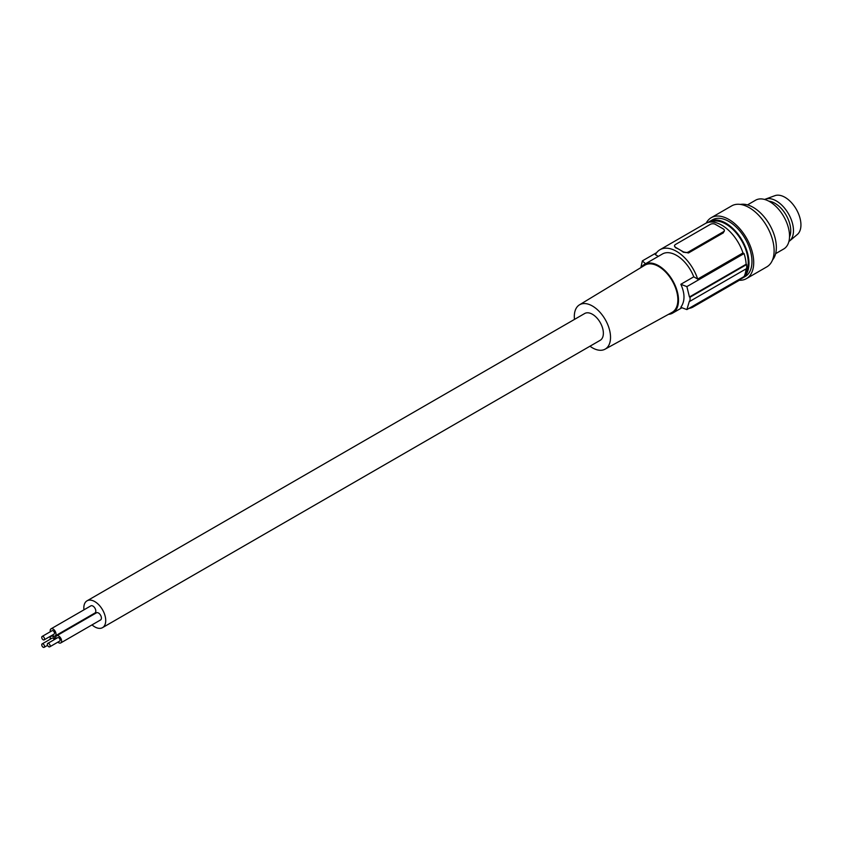 <?xml version="1.0" encoding="UTF-8"?>
<svg xmlns="http://www.w3.org/2000/svg" width="843" height="843" viewBox="0 0 843 843"><rect width="100%" height="100%" fill="white"/><g stroke="black" fill="none" stroke-linecap="round" stroke-linejoin="round"><path stroke-width="1.26" d="M744.98 274.354A31.665 18.283 -120 0 0 748.236 262.658A31.665 18.283 -120 0 0 734.875 231.446A31.665 18.283 -120 0 0 710.839 222.025M740.86 278.885A32.729 18.894 -120 0 0 742.209 278.232A32.729 18.894 -120 0 0 748.984 263.248A32.729 18.894 -120 0 0 734.696 230.308A32.729 18.894 -120 0 0 709.479 221.54A32.729 18.894 -120 0 0 708.236 222.383M742.209 278.232L745.191 276.504A32.729 18.894 -120 0 0 751.967 261.52A32.729 18.894 -120 0 0 737.688 228.59A32.729 18.894 -120 0 0 712.472 219.823L709.479 221.54M739.269 280.266A35.185 20.316 -120 0 0 746.424 278.633A35.185 20.316 -120 0 0 753.716 262.531A35.185 20.316 -120 0 0 738.352 227.115A35.185 20.316 -120 0 0 711.239 217.684A35.185 20.316 -120 0 0 706.244 223.068M746.424 278.633L766.824 266.862A35.185 20.316 -120 0 0 774.116 250.75A35.185 20.316 -120 0 0 758.753 215.334A35.185 20.316 -120 0 0 731.64 205.903L711.239 217.684M772.515 259.971A32.729 18.894 -120 0 0 776.35 247.442A32.729 18.894 -120 0 0 769.575 224.638A32.729 18.894 -120 0 0 740.439 204.427M775.634 253.648L783.716 248.98A28.156 16.249 -120 0 0 789.543 236.093A28.156 16.249 -120 0 0 777.257 207.768A28.156 16.249 -120 0 0 755.56 200.223L747.488 204.891M768.879 201.192A22.35 12.898 60 0 1 774.938 203.3A22.35 12.898 60 0 1 789.533 236.967M788.911 241.488A24.278 14.015 -120 0 0 789.606 240.961A24.278 14.015 -120 0 0 790.365 240.244A24.278 14.015 -120 0 0 787.994 212.973A24.278 14.015 -120 0 0 765.455 199.127A24.278 14.015 -120 0 0 764.643 199.464M789.606 240.961L797.352 234.47A22.519 13.003 -120 0 0 798.058 233.806A22.519 13.003 -120 0 0 795.855 208.516A22.519 13.003 -120 0 0 774.949 195.66L765.455 199.127M658.33 256.356L655.359 254.649A33.077 19.094 60 0 1 659.985 249.718L705.275 223.564A33.077 19.094 60 0 1 742.978 252.942L744.074 253.574A34.489 19.905 -120 0 1 746.139 264.249L746.635 264.533A35.185 20.316 60 0 1 746.635 268.559L690.059 301.214A140.76 81.265 -0 0 1 689.437 301.004L686.876 309.581L744.074 276.557A34.489 19.905 60 0 0 746.087 268.864M688.879 308.422A33.077 19.094 -120 0 0 693.062 307.01L738.352 280.856A33.077 19.094 -120 0 0 741.671 277.948M724.274 230.74L723.305 232.868L688.468 252.984L683.494 251.931A3.52 2.034 -0 0 0 688.468 251.931L723.305 231.814A3.52 2.034 180 0 0 724.337 230.381L724.337 231.203M675.528 247.726L675.528 247.326A3.52 2.034 180 0 1 674.505 245.893L675.528 247.726A33.077 19.094 60 0 1 679.511 249.623A33.077 19.094 60 0 1 683.494 252.32M659.985 249.718A33.077 19.094 60 0 1 697.688 279.086L742.978 252.942M724.337 230.381A3.52 2.034 180 0 0 723.305 228.938L715.338 224.343A3.52 2.034 -0 0 0 710.364 224.343L675.528 244.459A3.52 2.034 180 0 0 674.505 245.893M675.528 247.326L683.494 251.931M668.457 314.365A28.156 16.249 -120 0 0 672.682 313.08A28.156 16.249 -120 0 0 675.854 287.168A28.156 16.249 -120 0 0 658.615 265.714A28.156 16.249 -120 0 0 644.537 264.323A28.156 16.249 -120 0 0 641.312 267.347M644.537 264.323L662.45 253.975A28.156 16.249 -120 0 1 676.529 255.376A28.156 16.249 -120 0 1 693.768 276.82L680.838 284.281C685.043 293.606 685.043 301.267 680.838 307.274A140.76 81.265 -0 0 0 686.876 309.581M574.483 319.392A25.606 14.784 60 0 1 579.468 304.839L644.821 265.218A27.239 15.722 60 0 1 658.615 266.462A27.239 15.722 60 0 1 676.444 290.614A27.239 15.722 60 0 1 672.061 312.384L605.063 349.181A25.606 14.784 60 0 1 592.418 347.822A25.606 14.784 60 0 1 589.974 346.21M579.468 304.839A25.606 14.784 60 0 1 592.418 306.009A25.606 14.784 60 0 1 609.194 328.717A25.606 14.784 60 0 1 605.063 349.181M92.024 624.884A15.48 8.936 -120 0 0 102.519 627.645L600.163 340.33A15.48 8.936 -120 0 0 603.367 333.238A15.48 8.936 -120 0 0 596.612 317.653A15.48 8.936 -120 0 0 584.684 313.512L87.029 600.827A15.48 8.936 -120 0 0 83.826 607.908A15.48 8.936 -120 0 0 83.942 609.837M693.062 307.01A33.077 19.094 -120 0 0 696.392 304.091M680.838 284.281A140.76 81.265 -0 0 0 686.876 286.599L689.437 296.978A140.76 81.265 -0 0 0 690.059 297.2L690.059 301.214M690.059 297.2L746.635 264.533M689.437 296.978L746.139 264.249M686.876 286.599L744.074 253.574M640.87 267.61L642.355 260.887A140.76 81.265 -0 0 0 645.569 263.722M642.355 260.887L656.665 252.626M693.768 276.82L697.688 279.086M102.519 627.645A15.48 8.936 -120 0 0 105.723 620.553A15.48 8.936 -120 0 0 98.968 604.968A15.48 8.936 -120 0 0 87.029 600.827M52.287 635.169A4.12 2.381 -120 0 0 53.098 635.77A4.12 2.381 -120 0 0 55.153 635.97L94.964 612.987A4.12 2.381 -120 0 0 95.596 609.689A4.12 2.381 -120 0 0 92.909 606.064A4.12 2.381 -120 0 0 90.844 605.854L51.033 628.836A4.12 2.381 -120 0 0 50.295 631.734M57.882 642.134A4.12 2.381 -120 0 0 58.694 642.735A4.12 2.381 -120 0 0 60.749 642.935L100.559 619.953A4.12 2.381 -120 0 0 101.192 616.654A4.12 2.381 -120 0 0 98.505 613.03A4.12 2.381 -120 0 0 96.45 612.819L56.639 635.801A4.12 2.381 -120 0 0 55.901 638.699M55.332 639.015A4.12 2.381 -120 0 0 53.098 636.507A4.12 2.381 -120 0 0 51.033 636.307A4.12 2.381 -120 0 0 50.295 639.194M54.258 639.637A1.981 1.149 -120 0 0 53.098 638.246A1.981 1.149 -120 0 0 52.108 638.151L42.15 643.894A1.981 1.149 -120 0 0 41.844 645.485A1.981 1.149 -120 0 0 43.141 647.234A1.981 1.149 -120 0 0 44.131 647.34A1.981 1.149 -120 0 0 44.437 645.749A1.981 1.149 -120 0 0 43.141 643.999A1.981 1.149 -120 0 0 42.15 643.894M55.153 635.97A4.12 2.381 -120 0 0 55.786 632.671A4.12 2.381 -120 0 0 53.098 629.047A4.12 2.381 -120 0 0 51.033 628.836M44.131 639.869L54.089 634.126A1.981 1.149 -120 0 0 54.395 632.535A1.981 1.149 -120 0 0 53.098 630.785A1.981 1.149 -120 0 0 52.108 630.69L42.15 636.433A1.981 1.149 -120 0 0 41.844 638.025A1.981 1.149 -120 0 0 43.141 639.774A1.981 1.149 -120 0 0 44.131 639.869A1.981 1.149 -120 0 0 44.437 638.277A1.981 1.149 -120 0 0 43.141 636.528A1.981 1.149 -120 0 0 42.15 636.433M60.749 642.935A4.12 2.381 -120 0 0 61.381 639.637A4.12 2.381 -120 0 0 58.694 636.012A4.12 2.381 -120 0 0 56.639 635.801M49.737 646.834L59.684 641.091A1.981 1.149 -120 0 0 59.99 639.5A1.981 1.149 -120 0 0 58.694 637.751A1.981 1.149 -120 0 0 57.703 637.656L47.745 643.399A1.981 1.149 -120 0 0 47.44 644.99A1.981 1.149 -120 0 0 48.736 646.739A1.981 1.149 -120 0 0 49.737 646.834A1.981 1.149 -120 0 0 50.043 645.243A1.981 1.149 -120 0 0 48.736 643.494A1.981 1.149 -120 0 0 47.745 643.399M723.305 232.868L723.305 231.814M688.468 252.984L688.468 251.931M681.966 307.727L672.682 313.08M52.582 635.411L51.033 636.307M47.577 645.348L44.131 647.34"/></g></svg>
